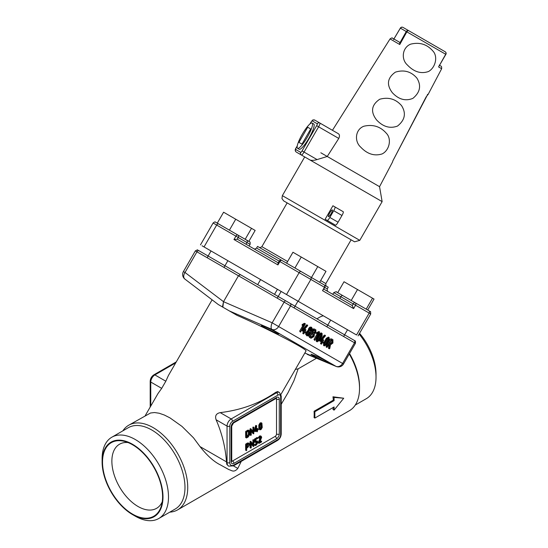 <?xml version="1.0" encoding="UTF-8"?>
<svg xmlns="http://www.w3.org/2000/svg" width="548" height="548" viewBox="0 0 548 548"><rect width="100%" height="100%" fill="white"/><g stroke="black" fill="none" stroke-linecap="round" stroke-linejoin="round"><path stroke-width="0.82" d="M329.855 344.637L329.026 344.158L327.327 347.11L326.841 347.391L326.841 346.829L331.698 338.979L332.917 339.678L332.917 343.041L330.458 344.85L329.834 348.275L329.252 348.809L329.855 344.637L329.17 344.24L328.492 348.096L329.252 348.809L328.567 348.412L329.067 348.138M329.752 348.535L329.252 348.809M326.635 346.713L326.156 346.994L326.156 346.439L330.526 338.863L331.698 338.979M327.327 347.11L326.156 346.994L326.841 347.391M332.431 342.76L330.485 343.884L329.512 343.322L331.458 339.952L332.431 340.514L332.431 342.76M332.431 340.514L331.746 340.116L331.746 342.363L329.8 343.486M329.41 340.123L326.683 344.836L324.258 345.904L324.265 343.438L326.985 338.726L329.122 337.486L329.41 340.123M324.258 345.904L323.573 345.507L323.58 343.041L326.3 338.328L328.43 337.089L329.122 337.486L328.43 337.089M326.204 344.562L324.745 345.069L324.745 343.719L327.471 339L328.636 338.322L328.93 339.842L326.204 344.562L325.512 344.165L324.348 344.836M328.238 338.095L328.238 339.445L325.512 344.165M321.984 342.342L320.477 341.007L324.978 335.499L325.375 335.328L325.396 335.876L321.327 340.849L322.471 341.507L323.683 339.959L322.95 341.781L323.443 342.623L322.471 342.616L321.251 344.165L321.984 342.342L321.299 341.945L320.566 343.212L321.251 344.165L321.738 343.884M323.443 342.623L322.471 342.616M321.053 343.486L320.566 343.767L321.053 343.486M320.525 341.5L319.84 341.103L319.916 340.431L324.293 335.102L325.375 335.328M320.607 340.829L319.916 340.431M321.779 341.109L322.512 339.842L323.683 339.959L322.512 339.842L322.998 339.561M322.121 335.91L319.395 340.623L316.97 341.699L316.977 339.226L319.696 334.513L322.121 333.444L322.121 335.91M316.58 341.466L317.265 341.863L316.573 341.466M316.97 341.699L316.285 341.301L316.292 338.835L319.011 334.116L321.142 332.883L321.834 333.28L321.142 332.883M318.915 340.349L317.744 341.027L317.456 339.513L320.183 334.787L321.347 334.116L321.635 335.629L318.915 340.349L318.224 339.959L317.059 340.63M320.95 333.883L320.95 335.232L318.224 339.959M319.539 332.52L314.682 340.377L318.477 333.252L317.114 333.931L317.114 333.362L319.299 331.985L319.539 332.52M315.169 340.096L314.682 340.377L313.997 339.418L317.155 333.944M317.354 333.903L316.429 333.533L316.669 332.718L318.614 331.588L319.621 331.924M314.511 334.033L313.956 336.588L311.045 338.274L309.586 337.431L313.963 329.3L314.449 329.019L315.901 329.855L315.901 332.663L314.511 334.033M310.36 337.876L311.045 338.274L310.353 337.876M309.586 337.431L308.901 336.472L313.278 328.903L314.449 329.019M315.422 332.383L313.956 333.232L312.744 332.526L314.203 329.992L315.422 330.691L315.422 332.383M315.422 330.691L314.737 330.293L314.73 331.985L313.271 332.835M313.47 336.308L311.524 337.438L310.312 336.732L312.257 333.362L313.47 334.061L313.47 336.308M313.47 334.061L312.785 333.664L312.785 335.91L310.839 337.041M311.771 330.28L310.415 331.677L309.832 334.205L308.462 335.732L306.907 335.883L306.27 334.465L306.907 332.52L308.812 330.739L308.127 330.341L308.661 328.485L309.798 327.211L311.086 327.074L312.305 328.656L311.771 330.28M306.907 335.883L305.585 334.068L306.222 332.122L308.127 330.341M308.812 330.739L309.353 328.882L310.49 327.608L311.771 327.471L311.086 327.074M309.771 332.636L308.428 334.951L307.394 335.054L306.962 334.102L308.305 331.787L309.339 331.677L309.771 332.636L309.079 332.239L307.743 334.554L306.709 334.657M308.654 331.28L309.079 332.239M311.606 329.019L310.6 330.759L309.826 330.841L309.51 330.129L310.517 328.389L311.291 328.307L311.606 329.019L310.921 328.622L309.915 330.362L309.141 330.451M310.6 330.759L309.915 330.362M310.606 327.91L310.921 328.622M304.25 332.102L302.743 330.773L307.243 325.259L307.64 325.087L307.661 325.635L303.592 330.608L304.736 331.266L305.948 329.718L305.215 331.547L305.709 332.383L304.736 332.383L303.517 333.931L304.25 332.102L303.565 331.704L302.832 332.972L303.517 333.931L304.003 333.643M305.709 332.383L304.736 332.383M303.318 333.246L302.832 333.533L303.318 333.246M302.791 331.259L302.106 330.862L302.181 330.191L306.551 324.861L307.64 325.087M302.873 330.588L302.181 330.191M304.044 330.869L304.777 329.608L305.948 329.718L304.777 329.608L305.263 329.321M305.209 324.245L300.352 332.102L304.147 324.978L302.784 325.656L302.784 325.087L304.969 323.71L305.209 324.245M300.838 331.821L300.352 332.102L299.667 331.143L302.825 325.67M303.023 325.628L302.099 325.259L302.332 324.443L304.284 323.313L305.291 323.649M361.132 306.209L347.857 298.544L361.132 306.209M351.2 300.475L357.515 289.536L344.028 281.747L337.712 292.687M372.524 298.201L366.208 309.141L367.722 310.01L374.037 299.071L357.515 289.536M228.201 229.461L227.345 228.968M229.406 230.16L235.729 219.221L223.598 212.213L217.282 223.152M235.729 219.221L251.505 228.331L245.189 239.271M251.505 228.331L255.156 230.434L248.84 241.38M298.29 269.931L257.539 246.401L256.567 248.08L279.891 261.547L277.946 264.917L233.969 239.524L237.284 239.195L278.206 262.821M294.934 267.986L301.249 257.046L292.947 252.251L286.631 263.198L301.071 271.534M233.969 239.524L235.914 236.161L216.672 225.05L204.034 246.929L286.501 294.536L299.133 272.657L279.891 261.547A1.945 1.123 120 0 1 281.836 260.423L319.676 282.275L325.992 271.335L317.772 266.588L311.456 277.528M301.249 257.046L317.772 266.588M392.758 161.05L426.084 97.01L427.865 94.626L427.461 94.338M427.31 95.174L427.995 94.674L441.661 68.712L438.578 66.931L445.73 54.225A1.945 1.733 -60 0 0 445.161 51.745L408.883 30.798A1.945 1.247 120 0 0 406.869 31.791L399.766 44.525L399.752 43.134L406.267 31.531L400.376 28.133L393.58 39.572M378.935 186.32L371.133 181.813M327.368 156.55L320.833 152.776M297.221 146.042L296.324 147.597A1.945 0.39 -60 0 0 295.687 149.474L300.749 152.399A1.945 0.39 -60 0 0 302.058 150.912L316.634 125.663A1.945 0.39 -60 0 0 317.271 123.786L312.209 120.861A1.945 1.904 -60 0 1 314.833 120.128L338.356 133.712C339.671 134.623 339.808 136.199 338.774 138.439L327.245 156.475L379.552 186.676L382.134 201.63L296.365 152.111L304.709 156.927L282.357 195.643L359.783 240.346L382.134 201.63M412.877 98.373C420.158 92.359 421.494 85.598 416.891 78.111C411.137 71.473 403.965 69.493 395.375 72.151C387.347 77.885 386.326 84.728 392.32 92.674C398.677 99.483 405.527 101.38 412.877 98.373M382.134 153.926C389.512 150.303 391.875 138.76 386.326 133.253C380.415 126.506 372.955 124.156 363.947 126.211C355.248 129.321 354.145 141.37 360.7 147.131C367.276 154.077 374.421 156.338 382.134 153.926M397.492 126.074C404.999 120.081 406.356 113.272 401.554 105.641C395.738 98.969 388.45 96.838 379.695 99.257C371.4 104.949 370.359 111.84 376.579 119.944C383.011 126.807 389.984 128.849 397.492 126.074M428.536 71.5C435.523 67.616 438.208 56.382 432.81 50.93C426.919 44.21 419.535 41.956 410.651 44.162C402.28 47.484 400.869 59.253 407.411 65.013C414.021 71.952 421.063 74.11 428.536 71.5M333.389 223.988L325.149 219.227L332.924 205.76L341.164 210.521M327.245 156.475L317.073 159.578C314.203 160.434 311.881 160.585 310.093 160.037L301.427 155.036A1.945 1.904 -60 0 1 300.749 152.399M299.187 149.255L297.543 148.303L299.187 149.255A14.577 2.925 -60 0 0 309.01 138.089A14.577 2.925 -60 0 0 313.771 124.006L312.12 123.053A14.577 2.925 -60 0 0 302.297 134.219A14.577 2.925 -60 0 0 297.543 148.303A14.577 2.925 -60 0 0 307.36 137.137A14.577 2.925 -60 0 0 312.12 123.053M310.723 128.979L307.688 127.225L298.941 142.377L301.975 144.131L310.723 128.979L307.688 127.225M392.683 38.278L399.65 42.299L399.752 43.134M332.376 209.932A3.884 0.781 -60 0 0 329.752 212.912A3.884 0.781 -60 0 0 328.485 216.666A3.884 0.781 -60 0 0 331.102 213.686A3.884 0.781 -60 0 0 332.376 209.932L332.376 209.932M325.149 219.227L327.218 220.419A3.884 0.781 -60 0 0 329.834 217.446L333.718 210.713A3.884 0.781 -60 0 0 334.992 206.952L332.924 205.76M329.834 217.446L338.082 222.207L341.966 215.474L333.718 210.713M338.082 222.207A3.884 0.781 120 0 1 335.458 225.18L327.218 220.419L335.458 225.18M334.992 206.952L343.233 211.713A3.884 0.781 120 0 1 341.966 215.474M400.567 28.154A1.945 1.733 120 0 1 402.999 27.4L408.883 30.798A1.945 1.904 120 0 0 406.267 31.531L445.887 54.375A1.945 1.945 0 0 0 445.161 51.745A1.945 1.904 120 0 1 445.867 54.334M438.578 66.931L445.839 54.382M392.601 161.722A0.973 0.973 -68.8 0 0 392.711 161.215M427.419 95.051A0.973 0.966 -66.9 0 0 427.865 94.626M359.783 240.346L354.583 241.826L284.494 201.369L351.617 240.12L283.576 200.828L281.953 198.54L282.357 195.643M322.525 290.652L324.471 287.282L310.86 279.432L298.228 301.311L356.536 334.979L369.174 313.093L355.563 305.243L353.624 308.606L322.525 290.652L324.779 287.46L327.266 288.899L328.231 287.214L311.565 277.596M277.24 298.174L281.131 291.44L293.413 298.53L297.961 301.16L294.077 307.894M207.151 257.704L211.035 250.97L227.872 260.69L223.981 267.424M257.683 284.638L260.601 279.59L277.432 289.303L274.521 294.358M326.807 326.786L330.691 320.053L347.528 329.773L343.637 336.506M354.529 333.814L356.536 334.979M298.228 301.311L286.501 294.536M204.034 246.929L202.027 245.771M246.031 244.244L237.284 239.195L238.257 237.51L247.004 242.559L246.031 244.244M323.806 289.145L352.248 305.572L323.806 289.145L352.248 305.572L339.876 298.427L340.849 296.742L333.739 292.639C335.89 291.7 336.773 291.461 336.397 291.926L368.77 310.62A1.945 1.589 120 0 1 369.174 313.093L370.715 313.99L358.084 335.869M310.463 276.952L301.078 271.534A1.945 1.123 -60 0 0 299.133 272.657L310.86 279.432A1.945 1.589 -60 0 0 310.463 276.952L324.067 284.809A1.945 1.589 -60 0 1 324.471 287.282L324.779 287.46A1.945 1.945 0 0 0 324.067 284.809M281.836 260.423A1.945 1.945 0 0 0 279.179 261.136L278.028 263.129L277.946 264.917M336.39 291.926L355.166 302.763A1.945 1.123 120 0 0 353.22 303.887L352.248 305.572L353.624 308.606M215.775 222.289L249.367 241.682M169.818 512.133A48.882 28.222 -120 0 0 177.614 509.88L349.405 410.692A48.882 28.222 -120 0 0 359.529 388.313A48.882 28.222 -120 0 0 349.268 354.008M177.614 509.88A48.882 28.222 -120 0 0 185.101 470.705A48.882 28.222 -120 0 0 153.173 427.632A48.882 28.222 -120 0 0 128.732 425.214A48.882 28.222 -120 0 0 122.875 430.831M316.463 358.269L298.153 368.838L293.954 380.689L288.104 392.56L281.213 404.28M233.441 465.896L237.825 468.424L241.264 461.375M237.825 468.424C233.784 473.15 231.496 470.184 228.975 469.65L220.536 464.971C213.98 461.765 207.137 455.641 199.999 446.586L226.475 461.868C225.447 447.38 221.995 433.345 216.104 419.768C214.802 415.85 216.179 413.473 220.228 412.63C241.483 410.014 259.978 403.239 275.719 392.3L277.637 391.553L279.432 392.471A5.829 3.363 -60 0 0 276.521 392.758L275.719 392.3M128.732 425.214L150.529 413L154.529 412.541L159.173 413.233L164.359 415.035L170.017 417.905L181.984 426.406L193.492 437.804L199.999 446.586M314.86 418.069L314.066 417.61A48.882 28.222 -120 0 0 314.066 411.26L333.307 400.156A48.882 28.222 -120 0 0 332.979 396.786L343.726 398.232L334.102 410.137L334.102 406.965L314.86 418.069L314.86 411.726L334.102 400.615L334.102 397.437L343.726 398.232M334.102 410.137L332.979 409.486A48.882 28.222 -120 0 0 333.225 407.472M138.055 506.503A37.024 21.379 -120 0 0 156.564 508.339A37.024 21.379 -120 0 0 162.242 501.804A37.024 21.379 -120 0 1 138.055 506.503A37.024 21.379 -120 0 1 113.861 473.876A37.024 21.379 -120 0 1 119.539 444.209A37.024 21.379 -120 0 1 128.04 442.558A37.024 21.379 -120 0 0 112.374 467.341A37.024 21.379 -120 0 0 138.055 506.503M311.716 315.833L281.775 298.544M278.213 296.489L241.017 275.014M212.09 299.852L168.414 375.503L165.825 381.216L161.701 388.361L158.043 393.464L145.528 415.137L145.85 415.322M225.961 308.962L236.955 315.312C267.869 328.8 308.353 349.768 305.969 351.056L280.96 394.368M226.488 462.265L227.043 462.587A7.775 4.487 -60 0 0 228.653 466.143L226.804 464.396L226.475 461.868M314.936 355.556L310.99 354.186C310.209 354.597 328.677 363.358 328.608 362.543C327.088 361.269 322.532 358.94 314.936 355.556M265.376 326.944L261.423 325.567C260.643 325.985 279.11 334.746 279.042 333.924C277.521 332.65 272.966 330.328 265.376 326.944M304.839 353.008L335.958 366.338L272.007 329.416L229.4 310.949L218.303 304.544L184.902 279.096A5.829 3.973 127.7 0 1 185.012 272.486L223.522 301.674L222.454 306.935M236.955 315.312L229.4 310.949M359.529 388.313L359.529 386.73A46.936 27.099 -120 0 0 349.535 353.542M355.255 405.068L366.297 398.697A46.936 27.099 -120 0 0 376.024 377.209A46.936 27.099 -120 0 0 359.125 334.061M323.293 315.785A46.936 27.099 -120 0 0 319.361 317.395L316.895 318.82M376.024 377.209L376.024 374.031A43.052 24.859 -120 0 0 359.563 333.307M132.554 514.12A42.47 24.516 -120 0 0 161.516 505.338A42.47 24.516 -120 0 0 153.789 467.184A42.47 24.516 -120 0 0 124.615 441.421A42.47 24.516 -120 0 0 102.791 466.889A42.47 24.516 -120 0 0 132.554 514.12M132.554 514.599A43.052 24.859 -120 0 0 162.996 497.022A43.052 24.859 -120 0 0 132.554 444.291A43.052 24.859 -120 0 0 102.113 461.868A43.052 24.859 -120 0 0 132.554 514.599L135.301 516.182A46.936 27.099 -120 0 0 158.769 518.511A46.936 27.099 -120 0 0 165.969 480.897A46.936 27.099 -120 0 0 135.301 439.53A46.936 27.099 -120 0 0 111.833 437.208A46.936 27.099 -120 0 0 102.113 458.697L102.113 461.868M158.769 518.511L175.264 508.989A46.936 27.099 -120 0 0 182.457 471.376A46.936 27.099 -120 0 0 151.796 430.009A46.936 27.099 -120 0 0 128.328 427.687L111.833 437.208M198.623 250.539L240.408 274.664L238.462 275.788L223.516 301.674L272.178 322.813L284.117 302.14L239.839 276.576L196.944 251.813L185.012 272.486L183.416 271.568A5.829 5.829 0 0 0 184.902 279.096M336.232 366.468A5.829 5.829 0 0 0 343.5 363.995L342.575 363.461L354.508 342.781L290.556 305.859L278.624 326.533L342.575 363.461A5.829 4.761 120 0 1 335.958 366.338A5.829 3.973 -67.7 0 0 336.232 366.468L307.243 354.378M295.351 369.441L298.153 368.838M239.031 273.87L354.727 340.664M253.745 433.804L251.258 430.461L251.258 434.906L250.71 435.222L250.71 429.543L251.231 429.091L253.45 432.379L253.45 427.926L253.998 427.611L253.745 433.804L252.792 433.352L251.258 431.077M250.984 435.386L250.025 434.824L250.025 429.146L250.285 428.646L251.231 429.091M252.765 431.365L253.039 427.056M259.855 429.851L258.814 428.673L258.814 425.118L260.019 423.022L261.197 422.748L261.889 423.145L262.245 427.488L261.04 429.577L259.855 429.851L259.505 429.07L259.505 425.515L260.711 423.419L261.889 423.145M253.745 446.497L251.258 443.154L251.258 447.606L250.71 447.922L250.71 442.236L251.231 441.784L253.45 445.079L253.45 440.626L253.998 440.311L253.745 446.497L252.792 446.051L251.258 443.777M250.984 448.079L250.025 447.524L250.025 441.839L250.285 441.346L251.231 441.784M252.765 444.058L253.039 439.749M260.156 441.359L260.738 441.024L261.697 441.578L261.423 442.051L259.231 443.318L258.32 442.565L260.451 436.92M259.231 443.318L258.32 442.565M259.005 442.962L261.149 437.496L260.245 437.016L259.245 438.229L258.266 437.694L259.553 435.989L260.574 435.893L261.697 437.201L259.725 442.4L261.697 441.578M255.656 440.784L257.444 441.003L257.848 442.531L256.478 444.908L255.382 445.538L257.3 442.209L256.478 441.736L255.108 442.209L255.108 439.667L257.574 437.927L257.574 438.558L255.656 439.667L255.656 441.578L257.444 441.003M255.382 445.538L254.423 444.983L255.793 443.88L256.601 441.667M255.382 442.366L254.423 441.811L254.423 439.27L256.889 437.53L257.848 438.085M246.586 450.614L245.627 450.059L245.627 444.346L247.278 443.079L248.443 442.962L249.607 444.428L247.963 447.278L246.86 447.915L246.586 450.614L246.312 444.743L247.963 443.476L249.128 443.359M257.307 431.735L257.033 430.618L255.101 431.475L256.217 426.241L256.759 426.008L255.745 430.735L257.033 429.988L257.307 428.557L257.581 429.673L258.409 429.509L257.581 430.303L257.307 431.735L256.348 431.016M255.382 431.571L254.409 431.077L255.532 425.844L255.786 425.467L256.759 426.008M255.937 429.824L256.622 428.166M246.593 437.921L245.627 437.366L245.627 431.653L247.552 430.221L248.518 430.125L249.607 431.413L249.607 434.591L248.237 436.968L246.593 437.921L246.312 432.05L248.237 430.618L249.203 430.523M279.268 399.108L279.268 434.016A3.884 2.247 -60 0 1 276.521 438.784L233.914 463.375A3.884 2.247 -60 0 1 231.167 461.793L231.167 426.878A3.884 2.247 -60 0 1 233.914 422.118L276.521 397.519A3.884 2.247 -60 0 1 279.268 399.108A1.945 1.123 180 0 1 276.521 399.108L276.521 434.016A1.945 1.123 120 0 1 275.144 436.4L232.537 460.998A1.945 1.123 120 0 1 231.742 461.163M276.521 399.108A1.945 1.123 120 0 0 276.267 398.334M314.066 411.26L314.86 411.726M333.307 400.156L334.102 400.615M332.979 396.786L334.102 397.437M249.066 434.906L248.237 436.338L246.86 437.133L246.86 432.043L248.237 431.249L249.066 431.728L249.066 434.906L248.374 434.509L246.86 436.338M248.367 431.187L248.374 434.509M257.581 429.036L258.409 429.509M255.121 431.317L254.43 430.92M257.033 429.988L256.348 429.591M249.066 444.743L247.963 446.647L246.86 447.284L246.86 444.743L248.744 444.031L249.066 444.743M248.319 443.962L246.86 446.49M261.033 438.051L260.348 437.653M259.245 438.229L258.314 437.489M259.005 437.886L260.238 436.386L261.259 436.29M261.697 427.803L260.711 429.139L260.047 428.755L260.047 425.193L260.711 424.049L261.697 424.241L261.697 427.803L261.012 427.406L260.047 428.728L260.711 429.139L260.047 428.755M261.04 423.864L261.697 424.241L261.033 423.864L261.012 427.406M329.177 348.494L328.492 348.096M326.841 346.829L326.156 346.439M324.265 343.438L323.58 343.041M326.985 338.726L326.3 338.328M328.93 339.842L328.238 339.445M321.258 343.603L320.566 343.212M320.477 341.007L319.785 340.609M316.977 339.226L316.292 338.835M319.696 334.513L319.011 334.116M321.635 335.629L320.95 335.232M314.689 339.815L313.997 339.418M317.114 333.362L316.429 332.965M317.354 333.116L316.669 332.718M309.593 336.869L308.901 336.472M306.27 334.465L305.585 334.068M306.907 332.52L306.222 332.122M309.353 328.882L308.661 328.485M310.49 327.608L309.798 327.211M308.428 334.951L307.743 334.554M303.524 333.369L302.832 332.972M302.743 330.773L302.051 330.376M300.352 331.54L299.667 331.143M302.784 325.087L302.099 324.69M303.023 324.841L302.332 324.443M399.766 44.525L390.053 38.915L332.437 130.301M408.883 30.798L445.161 51.745M338.774 138.439L318.621 126.807L304.044 152.056L317.073 159.578M310.093 160.037L301.427 155.036A3.884 0.781 120 0 0 304.044 152.056L302.058 150.912M316.634 125.663L318.621 126.807A3.884 0.781 120 0 0 319.888 123.053L338.356 133.712M312.209 120.861A1.945 0.39 -60 0 0 310.901 122.348L309.997 123.91M400.355 28.092L400.376 28.133A1.945 1.904 120 0 1 402.999 27.4A1.945 1.945 0 0 0 400.355 28.092L393.56 39.531M392.697 161.174L427.351 95.071M319.888 123.053A1.945 1.904 120 0 0 317.271 123.786M295.687 149.474A1.945 1.904 120 0 0 296.365 152.111C294.879 151.111 294.851 149.597 296.29 147.576L297.242 145.926M355.166 302.763L368.77 310.62L355.166 302.763A1.945 1.589 120 0 1 355.563 305.243L340.849 296.742A1.945 1.123 120 0 1 342.795 295.625L342.795 295.625M250.094 244.346C250.265 242.49 250.121 241.668 249.655 241.88L237.853 235.037A1.945 1.589 120 0 1 238.257 237.51L235.914 236.161A1.945 1.123 -60 0 1 237.853 235.037L215.487 222.146C215.323 221.625 214.535 221.906 213.117 222.995L216.672 225.05A1.945 1.123 -60 0 1 218.618 223.927L246.6 240.086A1.945 1.589 120 0 1 247.004 242.559L250.094 244.346L249.121 246.031M287.145 202.897L261.876 246.662L287.597 261.512M320.649 280.59L325.841 283.59C325.635 287.173 326.957 285.981 326.546 286.241M229.79 462.587A5.829 3.363 120 0 0 233.914 464.964L277.891 439.571A3.884 2.247 120 0 0 280.638 434.811L280.638 396.725A3.884 2.247 120 0 0 277.891 395.135L232.537 421.323A3.884 2.247 120 0 0 229.79 426.084L229.79 462.587A1.945 1.123 180 0 1 227.043 462.587L227.043 426.084L216.104 419.768M355.44 343.322C355.638 339.63 355.001 341.473 354.111 340.308L285.857 300.907A1.945 0.891 120 0 0 284.117 302.14L290.556 305.859A1.945 1.589 120 0 0 290.152 303.387L354.111 340.308A1.945 1.589 120 0 1 354.508 342.781L355.44 343.322L343.5 363.995M278.624 326.533A5.829 4.761 120 0 1 272.007 329.416A5.829 2.665 113.7 0 1 272.178 322.813L278.624 326.533M223.516 301.674L222.858 307.168M195.348 250.895C199.04 248.984 196.65 250.155 199.068 250.792A1.945 1.329 120 0 0 196.944 251.813L195.348 250.895L183.416 271.568M220.228 412.63L231.167 418.946L276.521 392.758A1.945 1.123 60 0 1 277.891 395.135M175.696 362.892L154.885 374.907L165.825 381.216M161.701 388.361L150.762 382.045L150.762 406.068M153.913 374.811A1.945 1.123 -120 0 1 154.885 374.907A5.829 3.363 120 0 0 150.762 382.045A1.945 1.123 180 0 1 150.193 381.25C150.378 378.497 151.618 376.346 153.913 374.811L176.264 361.906M229.79 426.084A1.945 1.123 180 0 1 227.043 426.084A5.829 3.363 -60 0 1 231.167 418.946A1.945 1.123 -120 0 1 232.537 421.323M280.638 434.811A1.945 1.123 180 0 0 281.213 434.016L281.213 395.93A1.945 1.123 180 0 1 280.638 396.725M281.213 434.016C281.028 436.777 279.788 438.927 277.487 440.462A1.945 1.123 -120 0 0 277.891 439.571M233.914 464.964A1.945 1.123 60 0 1 233.51 465.855L277.487 440.462M233.914 422.118A1.945 1.123 -120 0 1 233.51 423.008L276.117 398.41A1.945 1.123 -120 0 0 276.521 397.519M279.268 434.016A1.945 1.123 180 0 1 276.521 434.016M276.521 438.784A1.945 1.123 -120 0 0 275.144 436.4M233.51 423.008L231.736 426.084A1.945 1.123 180 0 1 231.167 426.878M233.914 463.375A1.945 1.123 -120 0 0 232.537 460.998M231.564 461.094L231.736 460.998A1.945 1.123 180 0 1 231.167 461.793M246.312 432.05L245.627 431.653M246.593 431.571L245.901 431.173M248.237 430.618L247.552 430.221M248.237 436.338L247.552 435.941M256.217 426.241L255.532 425.844M257.033 429.036L256.348 428.639M247.963 443.476L247.278 443.079M246.312 444.743L245.627 444.346M246.593 444.27L245.901 443.873M247.963 446.647L247.278 446.25M256.478 441.106L255.786 440.708M255.382 444.908L254.697 444.51M256.478 444.277L255.793 443.88M257.3 442.846L256.615 442.448M255.108 439.667L254.423 439.27M255.382 439.195L254.697 438.797M260.238 436.386L259.553 435.989M250.71 442.236L250.025 441.839M251.08 441.702L250.539 441.387M253.45 440.626L252.765 440.229M259.505 429.07L258.814 428.673M259.505 425.515L258.814 425.118M260.711 423.419L260.019 423.022M261.04 423.234L260.348 422.837M261.04 428.947L260.348 428.55M250.71 429.543L250.025 429.146M251.08 429.009L250.539 428.694M253.45 427.926L252.765 427.529M322.272 342.507L322.957 342.904M316.429 333.533L317.114 333.931M304.537 332.266L305.222 332.663M302.099 325.259L302.784 325.656M392.676 161.742L379.552 186.676M441.661 68.712C441.592 65.863 441.791 66.685 439.222 65.144M399.65 42.299L392.395 38.141C392.375 37.648 391.601 37.908 390.053 38.915M314.833 120.128C311.942 119.813 313.175 119.601 310.867 122.334L309.908 123.985M332.766 294.317L333.739 292.639M213.117 222.995L200.479 244.874M368.77 310.62C371.01 312.634 370.4 309.812 370.715 313.99M327.266 288.899C327.06 292.481 328.382 291.289 327.971 291.55M351.11 239.825L325.841 283.59M256.567 248.08C253.566 250.052 253.936 248.306 253.916 248.799M261.876 246.662C258.875 248.628 259.252 246.888 259.225 247.374M145.528 415.137L145.261 415.665M150.193 407.054L150.193 381.25M281.213 395.93L279.432 392.471M228.653 466.143L233.51 465.855M231.736 460.998L231.736 426.084M245.71 437.537L246.395 437.934M257.649 428.92L258.341 429.317M256.416 431.379L257.101 431.769M254.464 431.228L255.156 431.625M256.005 425.426L256.69 425.823M256.82 428.125L257.512 428.522M245.696 450.257L246.381 450.655M254.491 445.182L255.176 445.579M254.491 442.01L255.176 442.407M257.094 437.489L257.779 437.886M260.944 440.982L261.629 441.38M258.307 442.976L258.992 443.373M258.341 437.852L259.033 438.249M252.861 446.12L253.546 446.517M250.094 447.723L250.779 448.12M250.477 441.325L251.162 441.722M253.238 439.715L253.93 440.113M252.861 433.42L253.546 433.817M250.094 435.023L250.779 435.42M250.477 428.625L251.162 429.022M253.238 427.015L253.93 427.413M241.784 275.452L240.408 274.664"/></g></svg>
